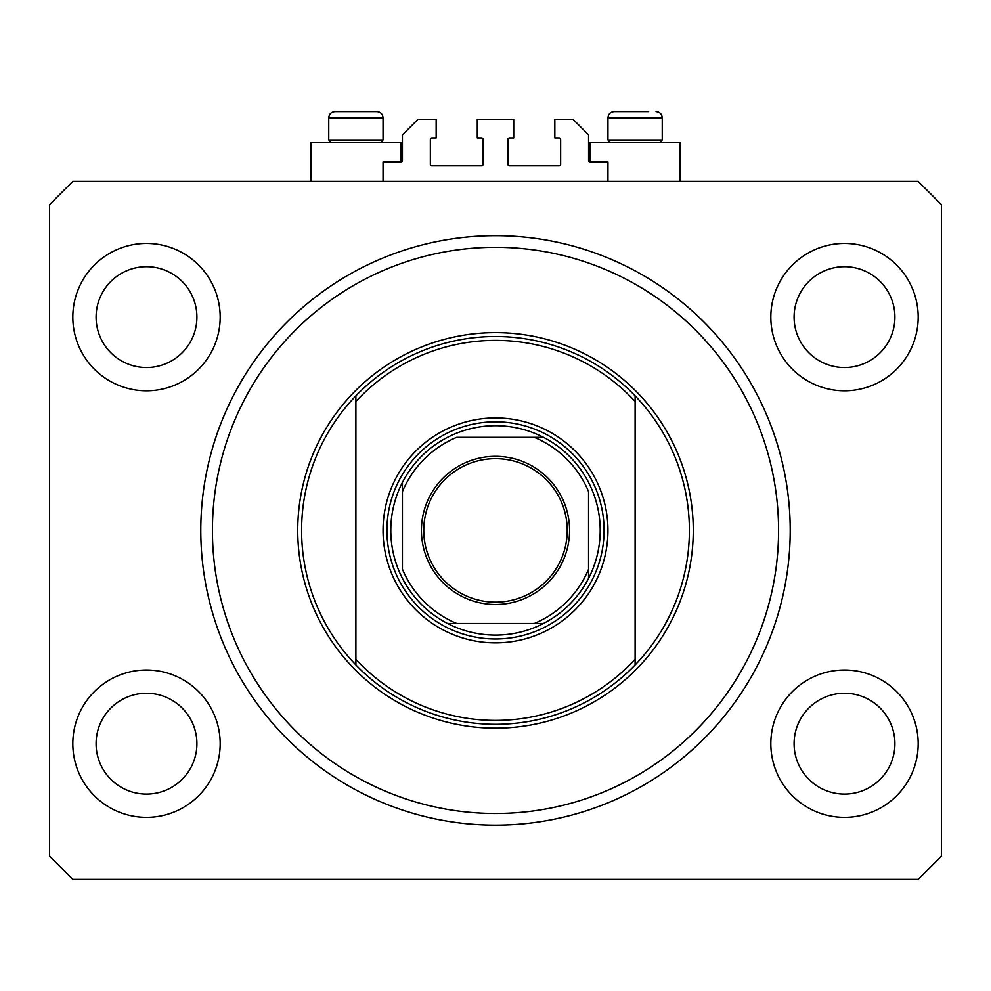 <?xml version="1.0" encoding="UTF-8"?>
<svg xmlns="http://www.w3.org/2000/svg" width="991" height="991" viewBox="0 0 991 991"><rect width="100%" height="100%" fill="white"/><g stroke="black" fill="none" stroke-linecap="round" stroke-linejoin="round"><path stroke-width="1.49" d="M607.954 181.39L607.954 162.004L590.116 162.004A1.548 1.548 0 0 1 588.567 160.455L588.567 134.863L573.058 119.354L554.836 119.354L554.836 137.96L559.097 137.96A1.548 1.548 0 0 1 560.646 139.52L560.646 164.333A1.548 1.548 0 0 1 559.097 165.881L509.461 165.881A1.548 1.548 0 0 1 507.912 164.333L507.912 139.52A1.548 1.548 0 0 1 509.461 137.96L513.722 137.96L513.722 119.354L477.278 119.354L477.278 137.96L481.539 137.96A1.548 1.548 0 0 1 483.088 139.52L483.088 164.333A1.548 1.548 0 0 1 481.539 165.881L431.903 165.881A1.548 1.548 0 0 1 430.354 164.333L430.354 139.52A1.548 1.548 0 0 1 431.903 137.96L436.164 137.96L436.164 119.354L417.942 119.354L402.433 134.863L402.433 160.455A1.548 1.548 0 0 1 400.884 162.004L383.046 162.004L383.046 181.39M72.814 743.684A73.681 73.681 0 0 0 146.495 817.364A73.681 73.681 0 0 0 220.175 743.684A73.681 73.681 0 0 0 146.495 670.003A73.681 73.681 0 0 0 72.814 743.684M770.825 743.684A73.681 73.681 0 0 0 844.505 817.364A73.681 73.681 0 0 0 918.186 743.684A73.681 73.681 0 0 0 844.505 670.003A73.681 73.681 0 0 0 770.825 743.684M770.825 317.12A73.681 73.681 0 0 0 844.505 390.801A73.681 73.681 0 0 0 918.186 317.12A73.681 73.681 0 0 0 844.505 243.439A73.681 73.681 0 0 0 770.825 317.12M72.814 317.12A73.681 73.681 0 0 0 146.495 390.801A73.681 73.681 0 0 0 220.175 317.12A73.681 73.681 0 0 0 146.495 243.439A73.681 73.681 0 0 0 72.814 317.12M590.116 162.004L590.116 142.617L680.086 142.617L680.086 181.39M400.884 162.004L400.884 142.617L310.914 142.617L310.914 181.39M200.789 530.396A294.711 294.711 0 0 0 495.5 825.119A294.711 294.711 0 0 0 790.211 530.396A294.711 294.711 0 0 0 495.5 235.685A294.711 294.711 0 0 0 200.789 530.396M96.09 317.12A50.417 50.417 0 0 0 146.495 367.537A50.417 50.417 0 0 0 196.912 317.12A50.417 50.417 0 0 0 146.495 266.703A50.417 50.417 0 0 0 96.09 317.12M794.088 317.12A50.417 50.417 0 0 0 844.505 367.537A50.417 50.417 0 0 0 894.91 317.12A50.417 50.417 0 0 0 844.505 266.703A50.417 50.417 0 0 0 794.088 317.12M794.088 743.684A50.417 50.417 0 0 0 844.505 794.088A50.417 50.417 0 0 0 894.91 743.684A50.417 50.417 0 0 0 844.505 693.266A50.417 50.417 0 0 0 794.088 743.684M96.09 743.684A50.417 50.417 0 0 0 146.495 794.088A50.417 50.417 0 0 0 196.912 743.684A50.417 50.417 0 0 0 146.495 693.266A50.417 50.417 0 0 0 96.09 743.684M72.814 879.401L918.186 879.401L941.45 856.137L941.45 204.666L918.186 181.39L72.814 181.39L49.55 204.666L49.55 856.137L72.814 879.401M331.39 142.617L328.752 139.979L383.046 139.979L383.046 117.805C382.675 114.027 380.606 111.958 376.84 111.599L349.117 111.599M376.84 111.599C380.606 111.958 382.675 114.027 383.046 117.805L328.752 117.805C329.123 114.027 331.192 111.958 334.958 111.599L342.329 111.599M610.592 142.617L607.954 139.979L662.248 139.979L662.248 117.805L607.954 117.805C608.325 114.027 610.394 111.958 614.16 111.599L648.671 111.599M607.954 139.979L607.954 117.805C608.325 114.027 610.394 111.958 614.16 111.599L621.53 111.599M328.752 139.979L328.752 117.805C329.123 114.027 331.192 111.958 334.958 111.599L374.028 111.599M607.954 530.396A112.454 112.454 0 0 1 495.5 642.862A112.454 112.454 0 0 1 383.046 530.396A112.454 112.454 0 0 1 495.5 417.942A112.454 112.454 0 0 1 607.954 530.396M778.579 530.396A283.079 283.079 0 0 0 495.5 247.316A283.079 283.079 0 0 0 212.421 530.396A283.079 283.079 0 0 0 495.5 813.487A283.079 283.079 0 0 0 778.579 530.396M689.389 530.396A193.889 193.889 0 0 0 635.107 395.843L635.107 401.491A190.012 190.012 0 0 0 355.893 401.491L355.893 659.3A190.012 190.012 0 0 0 635.107 659.3L635.107 664.961A193.889 193.889 0 0 0 689.389 530.396M355.893 395.843A193.889 193.889 0 0 0 355.893 664.961A193.889 193.889 0 0 0 635.107 664.961L635.107 395.843A193.889 193.889 0 0 0 355.893 395.843L355.893 401.491L355.893 395.843M355.893 659.3L355.893 664.961L355.893 659.3M569.565 530.396A74.065 74.065 0 0 1 495.5 604.473A74.065 74.065 0 0 1 421.435 530.396A74.065 74.065 0 0 1 495.5 456.331A74.065 74.065 0 0 1 569.565 530.396M423.764 530.396A71.736 71.736 0 0 0 495.5 602.144A71.736 71.736 0 0 0 567.236 530.396A71.736 71.736 0 0 0 495.5 458.66A71.736 71.736 0 0 0 423.764 530.396M600.199 530.396A104.699 104.699 0 0 0 402.433 482.431A104.699 104.699 0 0 0 447.536 623.463L543.464 623.463A104.699 104.699 0 0 0 588.567 578.372L588.567 491.623A100.822 100.822 0 0 0 534.273 437.328L456.727 437.328A100.822 100.822 0 0 0 402.433 491.623L402.433 569.181A100.822 100.822 0 0 0 456.727 623.463L447.536 623.463A104.699 104.699 0 0 0 543.464 623.463L534.273 623.463A100.822 100.822 0 0 0 588.567 569.181L588.567 578.372A104.699 104.699 0 0 0 600.199 530.396M386.924 530.396A108.576 108.576 0 0 1 495.5 421.819A108.576 108.576 0 0 1 604.076 530.396A108.576 108.576 0 0 1 495.5 638.984A108.576 108.576 0 0 1 386.924 530.396M402.433 482.431L402.433 491.623L402.433 482.431A104.699 104.699 0 0 1 447.536 437.328A104.699 104.699 0 0 0 402.433 482.431M543.464 437.328L534.273 437.328L543.464 437.328A104.699 104.699 0 0 1 588.567 482.431A104.699 104.699 0 0 0 543.464 437.328M447.536 623.463A104.699 104.699 0 0 1 402.433 578.372A104.699 104.699 0 0 0 447.536 623.463M588.567 578.372A104.699 104.699 0 0 1 543.464 623.463A104.699 104.699 0 0 0 588.567 578.372M693.266 530.396A197.766 197.766 0 0 1 495.5 728.174A197.766 197.766 0 0 1 297.734 530.396A197.766 197.766 0 0 1 495.5 332.629A197.766 197.766 0 0 1 693.266 530.396M662.248 117.805C661.877 114.027 659.808 111.958 656.042 111.599C659.808 111.958 661.877 114.027 662.248 117.805M659.61 142.617L662.248 139.979M380.408 142.617L383.046 139.979"/></g></svg>
